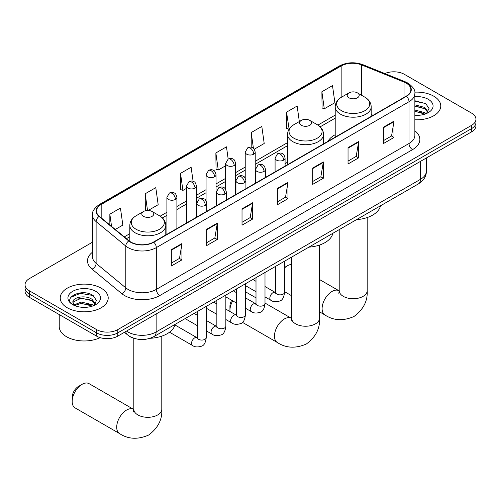 <?xml version="1.0" encoding="UTF-8"?>
<svg xmlns="http://www.w3.org/2000/svg" width="501" height="501" viewBox="0 0 501 501"><rect width="100%" height="100%" fill="white"/><g stroke="black" fill="none" stroke-linecap="round" stroke-linejoin="round"><path stroke-width="0.75" d="M287.568 162.224A26.49 15.293 0 0 0 285.082 163.746M335.207 134.719A26.49 15.293 0 0 0 327.936 141.345M134.675 338.526A14.992 8.655 180 0 1 128.619 335.689M92.497 242.183L29.44 278.587A14.992 8.655 0 0 0 25.05 284.706L25.05 291.238A14.992 8.655 0 0 0 29.44 297.356L96.587 336.127A14.992 8.655 0 0 0 117.791 336.127L471.56 131.882A14.992 8.655 0 0 0 475.95 125.764L475.95 122.494A14.992 8.655 0 0 1 471.56 128.619A14.992 8.655 0 0 0 475.95 122.494L475.95 119.232A14.992 8.655 0 0 0 471.56 113.113L404.413 74.342A14.992 8.655 0 0 0 384.812 73.541M25.05 284.706A14.992 8.655 0 0 0 29.44 290.83L96.587 329.595A14.992 8.655 0 0 0 117.791 329.595L117.791 332.864L471.56 128.619L117.791 332.864A14.992 8.655 0 0 1 96.587 332.864A14.992 8.655 0 0 0 117.791 332.864L117.791 336.127M29.44 290.83L29.44 294.093L96.587 332.864L29.44 294.093A14.992 8.655 0 0 1 25.05 287.975A14.992 8.655 0 0 0 29.44 294.093L29.44 297.356M433.741 96.173A23.992 13.853 0 0 0 414.765 92.165A23.992 13.853 0 0 1 433.741 96.173A23.992 13.853 0 0 1 440.767 105.968A23.992 13.853 0 0 0 433.741 96.173M101.183 288.175A23.992 13.853 0 0 0 75.037 285.175A23.992 13.853 0 0 0 60.233 297.97A23.992 13.853 0 0 0 67.259 307.764A23.992 13.853 0 0 0 93.399 310.764A23.992 13.853 0 0 0 108.21 297.97A23.992 13.853 0 0 0 101.183 288.175A23.992 13.853 0 0 0 75.037 285.175A23.992 13.853 0 0 0 60.233 297.97A23.992 13.853 0 0 0 67.259 307.764A23.992 13.853 0 0 0 93.399 310.764A23.992 13.853 0 0 0 108.21 297.97A23.992 13.853 0 0 0 101.183 288.175M406.179 83.116A15.994 9.231 180 0 1 410.864 89.648A15.994 9.231 180 0 1 406.179 96.173L153.488 242.064A15.994 9.231 180 0 1 129.076 240.831L99.386 216.351A15.994 9.231 180 0 1 96.493 211.053A15.994 9.231 180 0 1 101.177 204.521L341.156 65.975A15.994 9.231 180 0 1 361.641 64.942L404.044 82.083A15.994 9.231 180 0 1 406.179 83.116M406.461 82.953A16.395 9.463 0 0 0 404.269 81.895L361.866 64.748A16.395 9.463 0 0 0 340.874 65.813L100.895 204.358A16.395 9.463 0 0 0 99.06 216.482L128.751 240.962A16.395 9.463 0 0 0 153.769 242.227L406.461 96.336A16.395 9.463 0 0 0 406.461 82.953M171.336 249.673L171.336 266L181.938 259.875L181.938 243.555L171.336 249.673M171.336 263.1L179.502 258.384L181.894 244.093A3.995 2.311 -120 0 0 181.938 243.555M179.433 258.428L181.938 259.875M206.675 229.27L206.675 245.596L217.277 239.472L217.277 223.152L206.675 229.27M206.675 242.697L214.841 237.981L217.234 223.69A3.995 2.311 -120 0 0 217.277 223.152M214.772 238.025L217.277 239.472M242.021 208.867L242.021 225.187L252.623 219.069L252.623 202.742L242.021 208.867M242.021 222.294L250.187 217.578L252.579 203.287A3.995 2.311 -120 0 0 252.623 202.742M250.112 217.622L252.623 219.069M383.384 127.248L383.384 143.574L393.986 137.456L393.986 121.129L383.384 127.248M383.384 140.675L391.55 135.965L393.943 121.674A3.995 2.311 -120 0 0 393.986 121.129M391.475 136.003L393.986 137.456M348.038 147.657L348.038 163.977L358.641 157.859L358.641 141.532L348.038 147.657M348.038 161.084L356.205 156.368L358.603 142.077A3.995 2.311 -120 0 0 358.641 141.532M356.136 156.406L358.641 157.859M312.699 168.06L312.699 184.381L323.302 178.262L323.302 161.936L312.699 168.06M312.699 181.487L320.865 176.772L323.258 162.481A3.995 2.311 -120 0 0 323.302 161.936M320.797 176.815L323.302 178.262M277.36 188.464L277.36 204.784L287.962 198.665L287.962 182.339L277.36 188.464M277.36 201.89L285.526 197.175L287.918 182.884A3.995 2.311 -120 0 0 287.962 182.339M285.451 197.219L287.962 198.665M414.859 119.777A23.992 13.853 0 0 0 440.767 105.968A23.992 13.853 0 0 1 414.859 119.777M117.791 329.595L471.56 125.35A14.992 8.655 0 0 0 475.95 119.232M148.19 210.47L158.178 204.702L155.786 187.643L145.184 193.768L145.353 209.994M115.293 229.464L122.839 225.106L120.447 208.053L109.844 214.171L109.844 224.968M254.276 149.223L264.202 143.493L261.81 126.434L251.208 132.558L251.208 147.244M299.329 121.543L297.149 106.03L286.547 112.149L286.716 128.375M321.886 91.746L324.285 108.805L334.887 102.68L332.489 85.627L321.886 91.746L322.062 107.972M193.104 181.324L191.125 167.24L180.523 173.365L180.698 189.591M228.187 159.093L226.471 146.837L215.868 152.962L216.037 169.181M215.868 152.962L218.261 170.014L225.638 165.756M218.261 170.014L215.868 169.119M251.208 132.558L253.418 148.302M286.547 112.149L289.115 129.108M288.939 129.208L286.547 128.312M324.285 108.805L321.886 107.909M180.523 173.365L182.915 190.418L186.485 188.363M182.915 190.418L180.523 189.522M146.755 210.514L145.184 209.925M145.184 193.768L147.526 210.464M109.844 214.171L111.554 226.383M414.859 115.205L417.84 115.355M414.859 110.02L424.767 112.631L426.088 113.689M414.859 111.316L425.005 114.09M414.859 104.841L424.767 107.446L428.011 111.93M414.859 106.137L424.767 108.742L427.754 112.268M414.859 115.311A16.295 9.406 0 0 0 428.299 112.619A16.295 9.406 0 0 0 428.299 99.317A16.295 9.406 0 0 0 414.859 96.63M426.476 113.533L429.025 108.517L425.8 103.651L414.859 100.745M414.859 101.246L425.574 103.507M414.859 106.431L421.967 107.314M414.859 111.61L421.967 112.5M291.569 264.415A13.997 8.079 120 0 0 287.468 265.755L284.581 267.421L287.468 265.755A13.997 8.079 120 0 0 284.581 267.922M348.959 97.789A5.999 3.463 0 0 0 357.445 97.789A5.999 3.463 0 0 0 357.445 92.892L364.891 97.188A16.527 9.544 0 0 1 364.891 110.683A16.527 9.544 0 0 1 341.513 110.683A16.527 9.544 0 0 1 341.513 97.188C337.442 99.605 335.344 102.818 335.207 106.819A17.992 10.389 0 0 0 340.48 114.165A17.992 10.389 0 0 0 360.087 116.42A17.992 10.389 0 0 0 371.191 106.819C371.059 102.818 368.961 99.605 364.891 97.188L357.445 92.892A5.999 3.463 0 0 0 348.959 92.892A5.999 3.463 0 0 0 348.959 97.789M356.505 219.645A27.486 15.869 0 0 0 380.491 205.798M232.702 300.869A13.997 8.079 120 0 0 229.934 310.401L229.934 306.318A8.999 5.192 -60 0 1 231.669 300.274M229.934 310.401A13.997 8.079 120 0 0 229.984 311.516M301.32 125.294A5.999 3.463 0 0 0 309.8 125.294A5.999 3.463 0 0 0 309.8 120.397L317.252 124.693A16.527 9.544 0 0 1 317.252 138.188A16.527 9.544 0 0 1 293.874 138.188A16.527 9.544 0 0 1 293.874 124.693C289.803 127.11 287.699 130.323 287.568 134.324A17.992 10.389 0 0 0 292.841 141.67A17.992 10.389 0 0 0 312.449 143.925A17.992 10.389 0 0 0 323.552 134.324C323.421 130.323 321.323 127.11 317.252 124.693L309.8 120.397A5.999 3.463 0 0 0 301.32 120.397A5.999 3.463 0 0 0 301.32 125.294M308.866 247.15A27.486 15.869 0 0 0 332.852 233.303M256.005 297.863L246.824 292.565A13.997 8.079 120 0 0 245.421 292.033M72.169 401.483L72.169 397.399A8.999 5.192 -60 0 1 78.532 386.384L82.064 384.342A13.997 8.079 120 0 0 72.169 401.483A13.997 8.079 120 0 0 75.069 407.889L119.595 433.597A13.997 8.079 -60 0 1 117.453 422.387A13.997 8.079 -60 0 1 126.596 410.05A13.997 8.079 -60 0 1 133.592 409.361L133.805 409.48M143.555 216.376A5.999 3.463 0 0 0 152.041 216.376A5.999 3.463 0 0 0 152.041 211.478L159.487 215.774A16.527 9.544 0 0 1 159.487 229.27A16.527 9.544 0 0 1 136.109 229.27A16.527 9.544 0 0 1 136.109 215.774C132.039 218.192 129.941 221.404 129.809 225.412A17.992 10.389 0 0 0 135.076 232.758A17.992 10.389 0 0 0 154.684 235.007A17.992 10.389 0 0 0 165.793 225.412C165.656 221.404 163.558 218.192 159.487 215.774L152.041 211.478A5.999 3.463 0 0 0 143.555 211.478A5.999 3.463 0 0 0 143.555 216.376M150.075 338.294A27.486 15.869 0 0 0 175.087 324.385M133.592 409.361L89.059 383.647A13.997 8.079 120 0 0 82.064 384.342L78.532 386.384M59.231 314.559L59.231 326.539A24.987 14.429 0 0 0 66.552 336.741A24.987 14.429 0 0 0 100.156 337.649M81.513 307.245L85.276 307.357M74.023 304.858L81.3 302.078L92.209 304.633L93.524 305.691M74.693 305.554L81.3 303.374L92.441 306.092M74.135 305.36L72.971 302.623A11.298 6.519 0 0 0 74.793 305.641M95.453 303.932L92.209 299.448C85.427 294.394 71.48 297.513 72.971 302.623L72.927 302.128M72.996 302.779L73.309 301.94L81.3 298.195L92.209 300.744L95.196 304.27M93.912 305.529L96.468 300.519L93.236 295.653C81.807 287.436 61.491 298.264 73.221 304.902L73.804 305.259M95.741 291.319A16.295 9.406 0 0 0 72.701 291.319A16.295 9.406 0 0 0 72.701 304.621A16.295 9.406 0 0 0 95.741 304.621A16.295 9.406 0 0 0 95.741 291.319M70.841 297.287L80.41 293.361L93.017 295.509M76.816 299.197L80.41 298.546L89.41 299.316M76.816 304.383L80.41 303.731L89.41 304.502M126.521 331.086A19.99 11.542 0 0 0 127.868 331.944A19.99 11.542 0 0 0 156.137 331.944L420.489 179.32A19.99 11.542 0 0 0 426.345 171.16C426.495 176.12 423.852 180.366 418.423 183.898L154.07 336.522A9.995 5.774 60 0 0 156.137 331.944L156.137 313.989M420.489 161.366L420.489 179.32A9.995 5.774 60 0 1 418.423 183.898M125.713 331.556A9.995 6.688 129.5 0 0 127.454 334.806L124.417 332.301M471.56 131.882L471.56 125.35M96.587 336.127L96.587 329.595M414.859 130.774A24.987 14.429 180 0 1 412.536 149.636L159.85 295.521A4.997 2.887 60 0 1 156.318 289.403L409.004 143.511A19.99 11.542 0 0 0 414.859 135.351L414.859 93.562A19.99 11.542 180 0 1 409.004 101.722A4.997 2.887 -120 0 0 406.461 96.336M159.85 295.521A24.987 14.429 180 0 1 124.511 295.521A24.987 14.429 180 0 1 121.712 293.599L92.015 269.112A24.987 14.429 180 0 1 92.497 252.185M128.043 289.403A19.99 11.542 0 0 0 156.318 289.403L156.318 247.613A19.99 11.542 180 0 1 125.801 246.072L96.111 221.592A19.99 11.542 180 0 1 92.497 214.967L92.497 256.756A19.99 11.542 0 0 0 96.111 263.376L125.801 287.862A19.99 11.542 0 0 0 128.043 289.403M414.859 93.562C415.529 90.443 413.231 86.955 407.971 83.116L405.34 81.838A4.997 2.342 112 0 0 404.269 81.895M405.34 81.838L362.937 64.698C354.658 61.767 346.798 62.193 339.365 65.969A4.997 2.887 60 0 1 340.874 65.813M100.895 204.358A4.997 2.887 -120 0 0 99.386 204.521C94.201 208.247 91.902 211.735 92.497 214.967M99.06 216.482A4.997 3.344 129.5 0 0 96.111 221.592L96.111 263.376A4.997 3.344 -50.5 0 1 92.015 269.112M362.937 64.698A4.997 2.342 112 0 0 361.866 64.748M128.751 240.962A4.997 3.344 129.5 0 0 125.801 246.072L125.801 287.862A4.997 3.344 -50.5 0 1 121.712 293.599M153.769 242.227A4.997 2.887 60 0 1 156.318 247.613L409.004 101.722L409.004 143.511A4.997 2.887 60 0 0 412.536 149.636M101.177 204.521L101.177 217.829M404.044 82.083L404.044 97.407M361.641 64.942L361.641 95.309M373.095 115.274L371.191 114.51M341.156 65.975L341.156 97.401M335.207 115.111L317.916 125.1M287.568 142.616L255.216 161.297M245.221 167.065L235.639 172.601M225.638 178.369L216.056 183.905M206.061 189.672L196.48 195.208M186.485 200.976L176.897 206.512M166.902 212.28L160.151 216.181M129.809 233.698L124.292 236.885M277.36 188.977L287.918 182.884M312.699 168.574L323.258 162.481M348.038 148.171L358.603 142.077M383.384 127.768L393.943 121.674M242.021 209.387L252.579 203.287M206.675 229.79L217.234 223.69M171.336 250.193L181.894 244.093M367.195 217.547L367.195 290.649A13.997 8.079 180 0 1 363.1 296.36A13.997 8.079 180 0 1 343.304 296.36A13.997 8.079 180 0 1 339.208 290.649L338.833 293.329M367.195 290.649C367.797 300.926 363.394 309.537 353.988 316.494C343.266 321.166 333.603 320.671 324.999 315.01A13.997 8.079 -60 0 1 322.857 303.794A13.997 8.079 -60 0 1 331.994 291.463A13.997 8.079 -60 0 1 338.995 290.768L339.202 290.893M319.557 245.052L319.557 318.154A13.997 8.079 180 0 1 315.455 323.865A13.997 8.079 180 0 1 295.665 323.865A13.997 8.079 180 0 1 291.569 318.154L291.194 320.834M319.557 318.154C320.158 328.431 315.755 337.041 306.349 343.999C295.621 348.671 285.958 348.176 277.36 342.515A13.997 8.079 -60 0 1 275.212 331.299A13.997 8.079 -60 0 1 284.355 318.968A13.997 8.079 -60 0 1 291.357 318.273L291.563 318.398M161.792 336.14L161.792 409.236A13.997 8.079 180 0 1 157.696 414.947A13.997 8.079 180 0 1 137.9 414.947A13.997 8.079 180 0 1 133.805 409.236L133.429 411.916M283.616 160.12A4.997 2.887 0 0 0 285.082 158.078C284.286 155.191 283.497 153.776 282.708 153.826C281.261 152.811 279.552 152.78 277.579 153.751A4.997 2.887 60 0 1 280.078 154.001A4.997 2.887 -120 0 1 283.616 160.12A4.997 2.887 0 0 1 276.546 160.12A4.997 2.887 0 0 1 275.08 158.078L277.579 153.751M264.998 296.905L270.765 300.237A4.496 2.599 -60 0 1 270.077 296.63A4.496 2.599 -60 0 1 273.014 292.665A4.496 2.599 -60 0 1 273.214 292.559A4.496 2.599 -60 0 1 275.262 292.446L264.998 286.522M275.838 292.897L275.437 293.229L275.581 292.258A4.496 2.599 -0 0 0 276.903 294.093A4.496 2.599 -0 0 0 283.052 294.206A4.496 2.599 -0 0 0 284.581 292.258C283.961 297.481 282.345 300.4 279.727 301.013C275.97 302.153 272.976 301.896 270.765 300.237M264.033 171.423A4.997 2.887 0 0 0 265.499 169.382C264.71 166.495 263.914 165.079 263.125 165.13C261.679 164.115 259.969 164.084 258.002 165.054A4.997 2.887 60 0 1 260.501 165.305A4.997 2.887 -120 0 1 264.033 171.423A4.997 2.887 0 0 1 256.969 171.423A4.997 2.887 0 0 1 255.504 169.382L258.002 165.054M245.421 308.209L251.183 311.541A4.496 2.599 -60 0 1 250.494 307.933A4.496 2.599 -60 0 1 253.431 303.969A4.496 2.599 -60 0 1 253.631 303.863A4.496 2.599 -60 0 1 255.685 303.75L245.421 297.826M256.261 304.201L255.861 304.533L256.005 303.562A4.496 2.599 -0 0 0 257.32 305.397A4.496 2.599 -0 0 0 263.476 305.51A4.496 2.599 -0 0 0 264.998 303.562C264.384 308.785 262.768 311.703 260.144 312.317C256.387 313.457 253.4 313.2 251.183 311.541M244.457 182.727A4.997 2.887 0 0 0 245.922 180.686C245.127 177.799 244.338 176.383 243.549 176.433C242.102 175.419 240.392 175.388 238.426 176.358A4.997 2.887 60 0 1 240.925 176.609A4.997 2.887 -120 0 1 244.457 182.727A4.997 2.887 0 0 1 237.386 182.727A4.997 2.887 0 0 1 235.927 180.686L238.426 176.358M225.845 319.513L231.606 322.844A4.496 2.599 -60 0 1 230.917 319.237A4.496 2.599 -60 0 1 233.854 315.273A4.496 2.599 -60 0 1 234.055 315.167A4.496 2.599 -60 0 1 236.103 315.054L225.845 309.13M236.685 315.505L236.278 315.837L236.422 314.866A4.496 2.599 -0 0 0 237.743 316.701A4.496 2.599 -0 0 0 243.899 316.814A4.496 2.599 -0 0 0 245.421 314.866C244.801 320.089 243.185 323.007 240.568 323.621C236.81 324.761 233.823 324.504 231.606 322.844M224.88 194.031A4.997 2.887 0 0 0 226.339 191.989C225.55 189.102 224.761 187.687 223.972 187.737C222.519 186.723 220.816 186.691 218.843 187.662A4.997 2.887 60 0 1 221.342 187.913A4.997 2.887 -120 0 1 224.88 194.031A4.997 2.887 0 0 1 217.81 194.031A4.997 2.887 0 0 1 216.344 191.989L218.843 187.662M206.262 330.817L212.023 334.148A4.496 2.599 -60 0 1 211.334 330.541A4.496 2.599 -60 0 1 214.278 326.577A4.496 2.599 -60 0 1 214.478 326.47A4.496 2.599 -60 0 1 216.526 326.358L206.262 320.433M217.102 326.809L216.701 327.14L216.845 326.17A4.496 2.599 -0 0 0 218.16 328.005A4.496 2.599 -0 0 0 224.316 328.117A4.496 2.599 -0 0 0 225.845 326.17C225.225 331.393 223.609 334.311 220.991 334.925C217.227 336.065 214.24 335.808 212.023 334.148M205.297 205.335A4.997 2.887 0 0 0 206.763 203.293C205.974 200.406 205.178 198.991 204.389 199.041C202.943 198.027 201.233 197.995 199.266 198.966A4.997 2.887 60 0 1 201.765 199.216A4.997 2.887 -120 0 1 205.297 205.335A4.997 2.887 0 0 1 198.233 205.335A4.997 2.887 0 0 1 196.768 203.293L199.266 198.966M169.513 332.207L192.447 345.452A4.496 2.599 -60 0 1 191.758 341.845A4.496 2.599 -60 0 1 194.695 337.881A4.496 2.599 -60 0 1 194.895 337.774A4.496 2.599 -60 0 1 196.943 337.661L174.949 324.961M197.526 338.112L197.125 338.444L197.269 337.474A4.496 2.599 -0 0 0 198.584 339.309A4.496 2.599 -0 0 0 204.74 339.421A4.496 2.599 -0 0 0 206.262 337.474C205.648 342.697 204.026 345.615 201.408 346.229C197.651 347.368 194.664 347.112 192.447 345.452M253.75 154.183A4.997 2.887 0 0 0 255.216 152.141C254.42 149.254 253.631 147.833 252.842 147.889C251.396 146.868 249.686 146.843 247.719 147.814A4.997 2.887 60 0 1 250.218 148.064A4.997 2.887 -120 0 1 253.75 154.183A4.997 2.887 0 0 1 246.686 154.183A4.997 2.887 0 0 1 245.221 152.141L247.719 147.814M234.174 165.487A4.997 2.887 0 0 0 235.639 163.445C234.844 160.558 234.055 159.136 233.266 159.193C231.819 158.172 230.109 158.147 228.137 159.118A4.997 2.887 60 0 1 230.635 159.368A4.997 2.887 -120 0 1 234.174 165.487A4.997 2.887 0 0 1 227.103 165.487A4.997 2.887 0 0 1 225.638 163.445L228.137 159.118M214.591 176.79A4.997 2.887 0 0 0 216.056 174.749C215.267 171.862 214.472 170.44 213.683 170.497C212.236 169.476 210.533 169.451 208.56 170.421A4.997 2.887 60 0 1 211.059 170.672A4.997 2.887 -120 0 1 214.591 176.79A4.997 2.887 0 0 1 207.527 176.79A4.997 2.887 0 0 1 206.061 174.749L208.56 170.421M195.014 188.094A4.997 2.887 0 0 0 196.48 186.053C195.684 183.166 194.895 181.744 194.106 181.8C192.66 180.78 190.95 180.755 188.983 181.725A4.997 2.887 60 0 1 191.482 181.976A4.997 2.887 -120 0 1 195.014 188.094A4.997 2.887 0 0 1 187.944 188.094A4.997 2.887 0 0 1 186.485 186.053L188.983 181.725M175.438 199.398A4.997 2.887 0 0 0 176.897 197.356C176.108 194.469 175.319 193.048 174.53 193.104C173.083 192.083 171.373 192.058 169.401 193.029A4.997 2.887 60 0 1 171.899 193.28A4.997 2.887 -120 0 1 175.438 199.398A4.997 2.887 0 0 1 168.367 199.398A4.997 2.887 0 0 1 166.902 197.356L169.401 193.029M154.07 336.522C146.023 340.561 137.982 340.561 129.934 336.522L127.454 334.806M426.345 171.16L426.345 157.984M339.365 65.969L99.386 204.521M335.207 118.155L320.152 126.847M287.568 145.659L255.216 164.341M245.221 170.108L235.639 175.644M225.638 181.412L216.056 186.948M206.061 192.716L196.48 198.252M186.485 204.02L176.897 209.556M166.902 215.324L162.387 217.929M129.809 236.741L126.465 238.67M324.999 315.01L319.557 311.866M291.569 295.709L284.581 291.676M371.191 116.37L371.191 106.819M335.207 137.149L335.207 106.819M348.959 92.892L341.513 97.188M338.995 290.768L319.557 279.545M339.208 229.633L339.208 290.649M277.36 342.515L242.446 322.356M323.552 143.875L323.552 134.324M287.568 164.654L287.568 134.324M301.32 120.397L293.874 124.693M291.357 318.273L264.998 303.061M291.569 257.138L291.569 318.154M161.792 409.236C162.399 419.512 157.997 428.13 148.584 435.081C137.863 439.753 128.2 439.258 119.595 433.597M165.793 234.963L165.793 225.412M129.809 241.382L129.809 225.412M143.555 211.478L136.109 215.774M133.805 338.281L133.805 409.236M284.581 261.171L284.581 292.258M285.082 166.088L285.082 158.078M256.005 291.714L245.421 285.601M275.581 266.363L275.581 292.258M275.08 171.862L275.08 158.078M256.005 281.324L252.836 279.495M264.998 272.475L264.998 303.562M265.499 177.392L265.499 169.382M236.422 303.017L225.845 296.905M256.005 277.667L256.005 303.562M255.504 183.166L255.504 169.382M236.422 292.628L233.259 290.799M245.421 283.779L245.421 314.866M245.922 188.695L245.922 180.686M216.845 314.321L206.262 308.209M236.422 288.971L236.422 314.866M235.927 194.469L235.927 180.686M216.845 303.932L213.676 302.103M225.845 295.083L225.845 326.17M226.339 199.999L226.339 191.989M197.269 325.625L185.101 318.605M216.845 300.274L216.845 326.17M216.344 205.773L216.344 191.989M197.269 315.235L194.1 313.407M206.262 306.387L206.262 337.474M206.763 211.303L206.763 203.293M197.269 311.578L197.269 337.474M196.768 217.077L196.768 203.293M255.216 183.335L255.216 152.141M245.221 178.137L245.221 152.141M235.639 194.638L235.639 163.445M225.638 189.441L225.638 163.445M216.056 205.942L216.056 174.749M206.061 200.744L206.061 174.749M196.48 217.246L196.48 186.053M186.485 223.014L186.485 186.053M176.897 228.55L176.897 197.356M166.902 234.318L166.902 197.356"/></g></svg>
